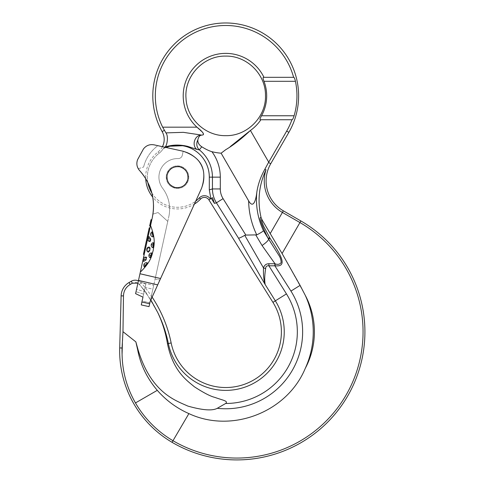 <?xml version="1.0" encoding="UTF-8"?>
<svg xmlns="http://www.w3.org/2000/svg" width="484" height="484" viewBox="0 0 484 484"><rect width="100%" height="100%" fill="white"/><g stroke="black" fill="none" stroke-linecap="round" stroke-linejoin="round"><path stroke-width="0.36" stroke-dasharray="2.42 1.81" d="M160.579 278.518L201.634 188.113C207.563 169.751 201.411 157.463 183.182 151.244L154.257 144.885C149.846 144.063 146.247 145.418 143.452 148.939L137.571 159.702C136.173 163.743 136.863 167.385 139.652 170.622C151.577 184.247 155.781 199.952 152.272 217.752L150.554 225.562C156.55 240.905 153.446 246.761 153.204 250.531C151.837 254.136 152.133 260.749 140.33 272.093L135.593 293.643L142.968 297.146L141.261 304.914L149.03 306.62L150.167 301.441L160.579 278.518L139.967 273.738M188.082 176.727A10.606 10.606 0 0 1 187.846 179.419A10.606 10.606 0 0 0 179.764 166.786A10.606 10.606 0 0 0 167.131 174.869C169.158 168.765 173.375 166.072 179.764 166.786C185.862 168.819 188.56 173.03 187.846 179.419C185.814 185.523 181.603 188.216 175.208 187.502C169.11 185.469 166.417 181.258 167.131 174.869A10.606 10.606 0 0 1 179.764 166.786A10.606 10.606 0 0 1 187.846 179.419A10.606 10.606 0 0 1 175.208 187.502A10.606 10.606 0 0 1 167.131 174.869A10.606 10.606 0 0 1 179.764 166.786A10.606 10.606 0 0 1 187.846 179.419A10.606 10.606 0 0 1 175.208 187.502A10.606 10.606 0 0 1 168.045 172.322M142.968 297.146L145.811 284.199L142.968 297.146L143.621 294.157L136.022 291.689L135.593 293.643L142.968 297.146L135.593 293.643L136.567 289.208L136.022 291.689L143.621 294.157L144.172 291.677L136.567 289.208L138.436 280.696L136.567 289.208L144.172 291.677L145.811 284.199L143.149 282.934L153.724 285.257L152.871 289.142L153.724 285.257L143.149 282.934L145.811 284.199L138.436 280.696L145.811 284.199L145.103 287.435L152.871 289.142L150.167 301.441L155.098 278.99L150.167 301.441L201.634 188.113A26.523 26.523 0 0 0 183.182 151.244L157.899 145.684A37.117 37.117 0 0 0 143.615 167.028A37.117 37.117 0 0 1 157.899 145.684M149.883 302.736L142.114 301.03L145.103 287.435L152.871 289.142L149.03 306.62L149.883 302.736L142.114 301.03L141.891 302.034L149.659 303.74M150.554 225.562L140.33 272.093M149.629 229.791L149.229 231.606L150.028 227.982L149.629 229.791L148.848 229.622L149.629 229.791L148.848 229.622L149.629 229.791L145.242 249.732L149.629 229.791L148.848 229.622L149.247 227.813L150.028 227.982M144.643 252.454L145.242 249.732L144.286 254.082L144.643 252.454L143.869 252.279L144.643 252.454M144.196 254.505L144.286 254.082L144.196 254.505L143.415 254.336L148.848 229.622M150.33 222.894L151.038 219.651L149.647 225.998L150.421 226.167L151.819 219.821L150.421 226.167L151.819 219.821L150.421 226.167L151.819 219.821L150.421 226.167L149.647 225.998L150.27 223.16L151.044 223.336L150.27 223.16L149.647 225.998L150.421 226.167L149.647 225.998L150.33 222.894L151.105 223.063M138.273 168.728L143.615 167.028L138.273 168.728A10.606 10.606 0 0 0 139.652 170.622A53.028 53.028 0 0 1 152.938 214.14L158.044 212.518L152.938 214.14M153.488 204.786A53.028 53.028 0 0 0 153.337 202.112M208.906 199.886L210.843 198.682L209.306 189.837L209.306 177.144A31.817 31.817 0 0 0 163.199 148.715A31.817 31.817 0 0 1 166.012 147.469L183.182 151.244A26.523 26.523 0 0 1 201.634 188.113L194.368 204.115A31.817 31.817 0 0 1 152.69 197.079A53.028 53.028 0 0 0 145.708 178.681A31.817 31.817 0 0 1 158.02 151.982A15.905 15.905 0 0 0 162.43 146.682M167.76 221.388L158.044 212.518L167.76 221.388L168.837 216.505L155.098 278.99L167.76 221.388M142.114 301.03L141.891 302.034M147.91 248.383L147.62 249.302L148.086 252.025L147.62 249.302L149.181 247.034L149.889 247.633M153.452 242.696L153.331 242.635A2.65 2.65 0 0 0 151.244 244.674L152.66 244.983L151.244 244.674A2.65 2.65 0 0 0 152.908 247.729L152.66 244.983L153.331 242.635L152.66 244.983L152.914 247.729L153.652 245.2M148.382 238.648L149.532 241.57L148.382 238.612L149.139 236.658L148.382 238.612M152.998 236.894L151.952 233.972L152.012 231.921L151.952 233.972L152.998 236.894L153.005 234.202L152.012 231.921A2.65 2.65 0 0 0 150.669 233.687L151.952 233.972L150.669 233.687A2.65 2.65 0 0 0 152.992 236.894M150.385 255.34L151.764 252.957L150.385 255.34L150.01 257.754L150.385 255.34L148.963 255.032L151.377 255.558L151.764 252.957A2.65 2.65 0 0 0 150.004 257.748M143.827 259.333L146.12 257.125L143.827 259.333L143.694 261.421L143.827 259.333M145.121 265.044L147.299 262.824L145.121 265.044L144.317 266.932L145.121 265.044M168.837 216.505A34.467 34.467 0 0 0 162.678 188.33A18.561 18.561 0 0 1 178.076 158.595A4.168 4.168 0 0 0 182.28 155.322L183.182 151.244L182.28 155.322A4.168 4.168 0 0 1 178.076 158.595A18.561 18.561 0 0 0 162.678 188.33A34.467 34.467 0 0 1 168.837 216.505A34.467 34.467 0 0 0 162.678 188.33A18.561 18.561 0 0 1 178.076 158.595A18.561 18.561 0 0 0 162.678 188.33A34.467 34.467 0 0 1 168.837 216.505M155.098 278.99L159.883 280.042L155.098 278.99M182.28 155.322A4.168 4.168 0 0 1 178.076 158.595A4.168 4.168 0 0 0 182.28 155.322L183.182 151.244L182.28 155.322M138.503 280.411L157.693 284.864L150.167 301.441M168.692 171.215A10.606 10.606 0 0 1 171.772 168.208M171.953 168.099A10.606 10.606 0 0 1 175.789 166.678M176.442 166.593A10.606 10.606 0 0 1 177.84 166.544M181.609 167.373A10.606 10.606 0 0 1 182.861 168.002M183.418 168.353A10.606 10.606 0 0 1 186.304 171.251M186.419 171.433A10.606 10.606 0 0 1 187.955 175.45M186.933 181.972A10.606 10.606 0 0 0 187.846 179.419A10.606 10.606 0 0 1 175.208 187.502A10.606 10.606 0 0 1 167.131 174.869A10.606 10.606 0 0 0 166.889 177.561M167.016 178.838A10.606 10.606 0 0 0 168.553 182.861M168.668 183.037A10.606 10.606 0 0 0 171.56 185.935M172.11 186.286A10.606 10.606 0 0 0 173.363 186.915M177.132 187.744A10.606 10.606 0 0 0 178.529 187.701M179.183 187.617A10.606 10.606 0 0 0 183.019 186.195M183.2 186.08A10.606 10.606 0 0 0 186.279 183.073M148.086 252.025L148.086 252.025A2.65 2.65 0 0 1 146.737 249.109L147.62 249.302M148.981 251.777L149.58 250.881M149.919 249.895L150.064 248.691M148.733 247.215L148.285 247.687M153.694 244.372L153.676 243.73M150.693 239.12L149.139 236.658A2.65 2.65 0 0 0 149.526 241.57L150.221 241.31M150.482 240.832L150.663 240.058M150.79 256.889L151.196 256.018M146.144 259.829L146.628 257.657M146.416 257.264L146.12 257.125A2.65 2.65 0 0 0 143.167 259.182L146.138 259.835L143.694 261.421A2.65 2.65 0 0 1 143.167 259.182M146.174 265.274L147.299 262.824A2.65 2.65 0 0 0 143.839 264.76L146.174 265.274L144.317 266.932A2.65 2.65 0 0 1 143.839 264.76M144.468 249.562L148.449 231.437L144.268 250.47L144.468 249.562L145.242 249.732L149.229 231.606L145.043 250.639L145.242 249.732L144.468 249.562L145.242 249.732M144.02 251.583L144.268 250.47L144.02 251.583L144.801 251.753L145.043 250.639L144.801 251.753M147.432 239.762L149.03 232.514L147.039 241.577L147.432 239.762L146.658 239.592L147.432 239.762L146.658 239.592L148.249 232.344L149.03 232.514L148.249 232.344L146.658 239.592L147.432 239.762M145.442 248.824L147.039 241.577L145.442 248.824L144.668 248.655L146.259 241.407L147.039 241.577L146.259 241.407L146.658 239.592L146.259 241.407L147.039 241.577L146.259 241.407L144.668 248.655L145.442 248.824M144.268 250.47L145.043 250.639L144.268 250.47M146.979 238.14L147.935 233.79L146.979 238.14L147.753 238.316L148.709 233.96L147.753 238.316L146.979 238.14M145.623 244.305L145.944 242.853L145.623 244.305L146.398 244.474L146.719 243.028L145.944 242.853L144.982 247.203L145.944 242.853L146.719 243.028L145.763 247.378L146.719 243.028L146.398 244.474L145.623 244.305M148.074 236.864L147.293 236.694L148.074 236.864M147.935 233.79L148.709 233.96L147.935 233.79M144.982 247.203L145.763 247.378L144.982 247.203M145.944 242.853L146.719 243.028L145.944 242.853M150.421 226.167L149.647 225.998L150.421 226.167L149.647 225.998L151.038 219.651L149.647 225.998L151.038 219.651L151.819 219.821L151.038 219.651L151.819 219.821L151.038 219.651L151.819 219.821L151.038 219.651L150.119 223.838L150.899 224.007L151.667 220.498L151.226 222.525L150.445 222.35L150.893 220.329L150.802 220.734L151.637 220.631L150.863 220.462L151.637 220.631L150.603 225.356L150.899 224.007L150.119 223.838L151.038 219.651L151.819 219.821M151.014 219.79L151.788 219.96M150.923 220.19L151.698 220.365M150.718 221.14L151.492 221.309L151.583 220.904L150.802 220.734L150.445 222.35L151.226 222.525L151.492 221.309L150.718 221.14M150.597 221.678L151.371 221.847M150.506 222.083L151.286 222.253M150.391 222.622L151.165 222.791M150.893 220.329L151.667 220.498L150.893 220.329M150.627 221.545L151.401 221.714M150.536 221.95L151.31 222.12M150.476 222.216L151.256 222.386M149.973 224.509L150.748 224.685L149.973 224.509M149.852 225.054L150.633 225.223L149.822 225.187L150.603 225.356L149.822 225.187L150.863 220.462L150.119 223.838L150.899 224.007L150.119 223.838L150.004 224.376L150.778 224.546L150.004 224.376L149.913 224.782L150.693 224.951L149.852 225.054L150.633 225.223M149.737 225.592L150.512 225.762L149.737 225.592M149.677 225.865L150.451 226.034L149.677 225.865M150.863 220.462L151.637 220.631M150.833 220.595L151.613 220.771M150.772 220.867L151.553 221.037M150.687 221.273L151.462 221.442M150.566 221.811L151.341 221.981M150.119 223.838L150.899 224.007M150.004 224.376L150.778 224.546M149.913 224.782L150.693 224.951M149.822 225.187L150.603 225.356L149.822 225.187M260.344 119.742L291.943 119.742A70.392 70.392 0 0 1 286.679 131.079L268.729 162.164L250.422 130.462A42.501 42.501 0 0 0 260.882 119.742L291.943 119.742M263.199 77.416L263.949 77.319A42.501 42.501 0 0 0 186.116 80.441A42.501 42.501 0 0 0 196.946 127.165L162.654 127.165L164.439 130.317L162.152 131.606M162.654 127.165A70.392 70.392 0 0 1 200.678 30.093A70.392 70.392 0 0 1 293.619 77.319L263.949 77.319M294.115 115.767A71.233 71.233 0 0 0 295.44 81.3M270.731 163.737L268.523 162.467L268.729 162.164M268.523 162.467L264.808 169.309C260.749 176.606 258.105 184.126 256.871 191.858C255.733 201.991 252.854 208.471 248.625 200.824L221.127 153.198A57.499 57.499 0 0 1 211.913 151.698C208.991 150.827 205.609 149.187 201.774 146.785C198.954 144.891 197.647 142.599 197.853 139.912C198.494 136.851 199.765 135.26 201.671 135.139L203.056 134.873M211.913 151.698A42.81 42.81 0 0 1 220.299 177.144L220.299 188.941A18.319 18.319 71.5 0 0 223.082 198.652L245.842 235.079L256.756 234.873A81.022 81.022 -71.1 0 1 248.625 200.824M199.347 129.349L200.297 130.22M201.38 131.225L202.415 132.247M203.395 133.487L203.504 134.546M263.907 81.07L263.508 79.933M263.187 78.85L263.054 78.039M261.481 115.845L261.529 115.767A40.965 40.965 0 0 0 263.998 81.3M225.828 149.617L230.342 146.531M164.965 147.063L163.199 148.715A17.587 17.587 0 0 1 159.048 153.307A17.587 17.587 0 0 0 163.199 148.715L164.965 147.063C166.962 146.089 168.753 136.264 165.939 132.888L164.439 130.317M200.025 134.842L200.993 134.994M184.573 145.666L196.903 149.417C191.392 145.569 194.737 134.927 201.411 135.072M209.306 177.144L212.44 177.144A34.951 34.951 0 0 0 199.323 149.852A7.956 7.387 105.3 0 1 197.853 139.912M201.774 146.785L199.323 149.852L196.903 149.417M264.808 169.309L266.018 169.781A36.324 36.324 0 0 0 282.414 212.434L299.953 222.555L282.075 253.519L305.253 295.307A87.531 87.531 0 0 1 305.253 368.397A77.549 77.549 0 0 0 305.253 295.307M256.871 191.858A73.169 73.169 108.9 0 0 263.459 230.68C262.776 231.564 260.543 232.961 256.756 234.873M255.836 235.079L262.062 245.503C265.982 242.817 268.178 240.711 268.644 239.187L263.459 230.68M269.564 237.511L268.148 238.455C261.07 223.826 258.71 216.838 261.064 217.485L262.104 219.924C260.731 218.169 262.425 223.535 263.623 226.216L269.999 238.182L268.644 239.187L278.663 254.977C280.327 257.421 281.143 259.987 281.119 262.673C279.673 264.427 277.653 264.802 275.051 263.81L275.148 265.801C288.137 267.156 281.004 255.237 269.999 238.182M266.018 169.781C258.922 185.082 257.27 200.981 261.064 217.485M262.104 219.924L282.075 253.519M245.842 235.079L244.759 235.339C241.528 237.184 239.453 238.134 238.527 238.195L265.184 284.574L275.348 300.836L286.449 293.897A71.62 71.62 0 0 1 225.647 403.474L217.268 408.308A76.926 76.926 0 0 0 290.951 291.09L274.864 265.807L275.051 263.81M262.062 245.503L274.864 263.75L268.898 263.75L268.898 265.807L286.449 293.897M268.898 263.75C266.164 263.75 264.361 265.147 263.49 267.93L244.759 235.339M265.656 268.638L263.49 267.93C263.254 275.087 263.822 280.635 265.184 284.574C264.427 280.629 264.579 275.323 265.656 268.638C265.789 266.357 266.872 265.413 268.898 265.807L274.864 265.807M210.334 198.997L212.482 197.653L210.334 198.997A6.982 6.982 0 0 0 199.347 197.889L200.564 199.045M147.826 182.486A30.135 30.135 0 0 1 159.048 153.307L158.02 151.982L159.048 153.307A30.135 30.135 0 0 0 155.128 197.357A30.135 30.135 0 0 0 199.347 197.889M166.218 177.144A11.271 11.271 0 0 1 177.489 165.879A11.271 11.271 0 0 1 188.754 177.144A11.271 11.271 0 0 1 177.489 188.415A11.271 11.271 0 0 1 166.218 177.144A11.271 11.271 0 0 1 177.489 165.879A11.271 11.271 0 0 1 188.754 177.144A11.271 11.271 0 0 1 177.489 188.415A11.271 11.271 0 0 1 166.218 177.144M212.482 197.653L214.448 203.383L216.421 202.814L238.527 238.195M209.306 189.837L212.44 188.941C212.476 193.933 213.801 198.561 216.421 202.814L223.082 198.652M151.752 192.826A30.135 30.135 0 0 0 195.718 201.144M217.268 408.308C212.319 410.995 202.5 410.25 187.822 406.07C175.48 400.425 151.014 392.839 138.049 349.69L135.859 341.867L122.978 331.685L122.077 354.173C122.343 371.518 126.808 387.769 135.478 402.93A104.199 104.199 0 0 0 172.988 440.706A126.203 126.203 0 0 0 345.927 395.331A126.203 126.203 0 0 0 299.953 222.555L300.879 220.946M305.253 368.397C287.018 412.332 231.685 433.664 188.887 413.602C176.575 408.133 166.042 400.377 157.294 390.334L135.478 402.93M135.859 341.867L137.668 349.769C140.505 364.791 147.045 378.313 157.294 390.334M122.978 331.685L123.474 295.924C123.662 290.908 125.9 287.091 130.19 284.465L132.368 283.207C135.024 281.863 137.383 282.263 139.434 284.411L146.579 293.57L157.687 312.434C162.43 322.398 165.691 332.823 167.464 343.707L168.365 343.525A126.723 126.723 0 0 0 157.687 312.434M225.647 403.474C228.605 400.952 222.797 400.304 214.854 397.388C210.836 396.293 204.907 393.383 197.067 388.652C189.062 382.299 173.992 373.92 167.464 343.707M152.127 297.122A129.573 129.573 0 0 0 141.171 282.874A7.956 7.956 0 0 0 138.4 280.859M137.898 283.14L141.044 286.328L150.845 299.947M122.367 344.305L122.059 348.008L119.699 347.948M151.952 233.972L150.669 233.687M143.512 253.912L144.286 254.082M148.449 231.437L149.229 231.606M288.857 132.338L286.679 131.079M270.344 233.342L283.346 210.824M290.951 291.09L300.086 285.378M171.154 342.956L168.365 343.525A58.528 58.528 0 0 0 247.403 386.214A58.528 58.528 0 0 0 275.348 300.836L272.934 302.349M211.327 198.379L214.448 203.383M220.299 188.941L212.44 188.941L212.44 177.144L220.299 177.144M172.05 442.309L188.887 413.602M138.049 349.69L137.668 349.769M129.065 282.517L130.19 284.465M123.474 295.924L121.121 295.857M131.243 281.258L132.368 283.207M141.171 282.874L139.434 284.411L141.171 282.874M146.706 293.479A127.207 127.207 0 0 0 141.044 286.328A127.207 127.207 0 0 1 146.706 293.479L146.706 293.479M122.222 348.014L122.059 348.008A103.691 103.691 0 0 0 122.077 354.173M149.175 247.034A2.65 2.65 0 0 0 146.737 249.109"/><path stroke-width="0.73" d="M142.968 297.146L141.891 302.034L149.659 303.74L150.167 301.441L157.693 284.864L138.503 280.411L135.593 293.643L142.968 297.146L142.114 301.03M141.891 302.034L141.261 304.914L141.891 302.034L141.261 304.914L149.03 306.62L141.261 304.914L149.03 306.62L149.659 303.74M138.503 280.411L152.272 217.752C155.781 199.952 151.577 184.247 139.652 170.622A53.028 53.028 0 0 1 145.708 178.681A31.817 31.817 0 0 0 152.69 197.079A53.028 53.028 0 0 1 153.337 202.112M152.938 214.14L152.938 214.14A53.028 53.028 0 0 0 153.488 204.786M150.167 301.441L149.883 302.736M139.967 273.738L160.579 278.518L157.693 284.864L194.368 204.115A31.817 31.817 0 0 0 200.564 199.045A5.3 5.3 0 0 1 208.906 199.886L211.327 198.379L214.448 203.383L212.482 197.653L211.327 198.379M140.33 272.093C152.206 260.676 151.843 254.058 153.204 250.531C153.476 246.689 156.52 240.808 150.554 225.562M160.579 278.518L201.634 188.113C207.563 169.751 201.411 157.463 183.182 151.244L154.257 144.885C149.846 144.063 146.247 145.418 143.452 148.939L137.571 159.702C136.173 163.743 136.863 167.385 139.652 170.622A10.606 10.606 0 0 1 138.273 168.728M167.131 174.869C169.158 168.765 173.375 166.072 179.764 166.786C185.862 168.819 188.56 173.03 187.846 179.419C185.814 185.523 181.603 188.216 175.208 187.502C169.11 185.469 166.417 181.258 167.131 174.869M148.733 247.215L149.181 247.034L149.937 249.817L148.086 252.025L148.461 252.079M151.244 244.674A2.65 2.65 0 0 1 153.331 242.635L153.652 245.2L152.914 247.729A2.65 2.65 0 0 0 152.914 247.729A2.65 2.65 0 0 1 151.244 244.674L153.652 245.2L153.694 244.372M150.663 240.058L150.693 239.126L147.717 238.467A2.65 2.65 0 0 1 149.139 236.658A2.65 2.65 0 0 0 149.132 236.658L150.693 239.12L149.538 241.577A2.65 2.65 0 0 0 149.538 241.577M153.005 234.202L152.998 236.894A2.65 2.65 0 0 0 152.998 236.894A2.65 2.65 0 0 1 152.012 231.921L153.005 234.202L151.952 233.972M151.196 256.018L151.377 255.558L148.963 255.032A2.65 2.65 0 0 1 151.764 252.957A2.65 2.65 0 0 0 151.758 252.957L151.377 255.558L150.01 257.754L150.79 256.889M143.167 259.182A2.65 2.65 0 0 1 146.12 257.125A2.65 2.65 0 0 0 146.107 257.125L146.138 259.835L143.694 261.421A2.65 2.65 0 0 1 143.167 259.182L146.144 259.829M143.839 264.76A2.65 2.65 0 0 1 147.299 262.824A2.65 2.65 0 0 0 147.293 262.824L146.174 265.274L144.317 266.932A2.65 2.65 0 0 1 143.839 264.76L146.174 265.274M157.899 145.684L166.012 147.469A31.817 31.817 0 0 1 209.306 177.144L220.299 177.144L220.299 188.941A18.319 18.319 -108.5 0 0 223.082 198.652L245.842 235.079L256.756 234.873A81.022 81.022 108.9 0 1 248.625 200.824L221.127 153.198A57.499 57.499 0 0 1 211.913 151.698A42.81 42.81 0 0 1 220.299 177.144M168.045 172.322A10.606 10.606 0 0 1 168.692 171.215M175.789 166.678A10.606 10.606 0 0 1 176.442 166.593M177.84 166.544A10.606 10.606 0 0 1 181.609 167.373M182.861 168.002A10.606 10.606 0 0 1 183.418 168.353M187.955 175.45A10.606 10.606 0 0 1 188.082 176.727M166.889 177.561A10.606 10.606 0 0 0 167.016 178.838M171.56 185.935A10.606 10.606 0 0 0 172.11 186.286M173.363 186.915A10.606 10.606 0 0 0 177.132 187.744M178.529 187.701A10.606 10.606 0 0 0 179.183 187.617M186.279 183.073A10.606 10.606 0 0 0 186.933 181.972M148.509 252.067L148.981 251.777M149.58 250.881L149.919 249.895M150.064 248.691L149.889 247.633M148.285 247.687L147.91 248.383M153.676 243.73L153.622 243.198M150.221 241.31L150.482 240.832M146.628 257.657L146.416 257.264M150.028 227.982L149.247 227.813L148.848 229.622L144.468 249.562L145.242 249.732M144.196 254.505L143.415 254.336L143.869 252.279L144.643 252.454L143.869 252.279L144.468 249.562M148.848 229.622L149.629 229.791M150.421 226.167L149.647 225.998L151.038 219.651L151.819 219.821M151.014 219.79L151.788 219.96M150.954 220.057L151.728 220.226M150.833 220.595L151.613 220.771M150.718 221.14L151.492 221.309M150.566 221.811L151.341 221.981M150.119 223.838L150.899 224.007M149.973 224.509L150.748 224.685M149.852 225.054L150.633 225.223M149.737 225.592L150.512 225.762M149.677 225.865L150.451 226.034M291.943 119.742A70.392 70.392 0 0 1 286.679 131.079L288.857 132.338L270.731 163.737L268.523 162.467L268.729 162.164L250.422 130.462A42.501 42.501 0 0 0 260.882 119.742L292.161 119.742C292.663 119.536 293.316 118.211 294.115 115.767C293.316 118.211 292.669 119.536 292.161 119.742L260.344 119.742C259.636 119.687 260.035 118.362 261.529 115.767C260.035 118.362 259.636 119.687 260.344 119.742M288.857 132.338A72.915 72.915 0 0 0 226.137 22.972A72.915 72.915 0 0 0 162.152 131.606L164.439 130.317L162.654 127.165A70.392 70.392 0 0 1 200.678 30.093A70.392 70.392 0 0 1 293.619 77.319L293.836 77.319C294.314 77.549 294.853 78.874 295.44 81.3C294.853 78.874 294.314 77.549 293.836 77.319L263.453 77.319C262.8 77.452 262.981 78.777 263.998 81.3A40.965 40.965 0 0 1 261.529 115.767L294.115 115.767L261.529 115.767M295.44 81.3L263.998 81.3L295.44 81.3A71.233 71.233 0 0 1 294.115 115.767M286.679 131.079L268.729 162.164M250.422 130.462C241.286 139.005 233.052 145.418 225.713 149.701L221.152 153.174M293.836 77.319L263.949 77.319A42.501 42.501 0 0 0 186.116 80.441A42.501 42.501 0 0 0 196.946 127.165L198.089 128.206M211.913 151.698C208.991 150.827 205.609 149.187 201.774 146.785C198.954 144.891 197.647 142.599 197.853 139.912C198.494 136.851 199.765 135.26 201.671 135.139L202.221 135.072C204.829 134.643 203.068 132.005 196.946 127.165L162.654 127.165M221.127 153.198L225.828 149.617M198.131 128.248L199.347 129.349M200.297 130.22L201.38 131.225M202.415 132.247L203.395 133.487M203.504 134.546L203.056 134.873M263.508 79.933L263.187 78.85M263.054 78.039L263.199 77.416M230.342 146.531L250.385 130.498M201.411 135.072L201.411 135.072C194.737 134.927 191.392 145.569 196.903 149.417L187.701 146.38C179.667 144.432 172.086 144.662 164.965 147.063C166.968 146.083 168.753 136.264 165.939 132.888L183.357 132.338L200.043 134.848L183.357 132.338L165.939 132.888L164.439 130.317M196.903 149.417L199.323 149.852A7.956 7.387 -74.7 0 1 197.853 139.912M162.43 146.682A15.905 15.905 0 0 0 162.152 131.606M167.621 146.289L184.573 145.666M201.774 146.785L199.323 149.852A34.951 34.951 0 0 1 212.44 177.144L212.44 188.941L209.306 189.837L209.306 177.144M268.523 162.467L264.808 169.309C260.749 176.606 258.105 184.126 256.871 191.858C255.733 201.991 252.854 208.471 248.625 200.824M293.619 77.319L263.949 77.319M150.845 299.947L157.687 312.434C162.43 322.398 165.691 332.823 167.464 343.707C173.091 370.998 186.503 380.206 194.314 386.734C203.582 392.772 210.437 396.329 214.872 397.394C222.815 400.304 228.605 400.964 225.647 403.474L217.268 408.308C212.319 410.995 202.5 410.25 187.822 406.07C175.48 400.425 151.014 392.839 138.049 349.69L135.859 341.867L137.668 349.769C140.505 364.791 147.045 378.313 157.294 390.334L135.478 402.93A104.199 104.199 0 0 0 172.988 440.706A126.203 126.203 0 0 0 345.927 395.331A126.203 126.203 0 0 0 299.953 222.555L282.414 212.434A36.324 36.324 0 0 1 266.018 169.781L264.808 169.309M138.4 280.859A7.956 7.956 0 0 0 131.243 281.258L129.065 282.517A15.905 15.905 0 0 0 121.121 295.857L119.699 347.948A106.056 106.056 0 0 0 172.05 442.309A128.06 128.06 0 0 0 347.53 396.269A128.06 128.06 0 0 0 300.879 220.946L283.346 210.824A34.467 34.467 0 0 1 270.731 163.737M245.842 235.079L244.759 235.339L263.49 267.93L265.656 268.638C265.704 266.502 266.787 265.559 268.898 265.807L268.898 263.75C266.164 263.75 264.361 265.147 263.49 267.93C263.26 275.087 263.822 280.635 265.184 284.574L275.348 300.836A58.528 58.528 0 0 1 247.403 386.214A58.528 58.528 0 0 1 168.365 343.525L171.154 342.956A55.678 55.678 0 0 0 246.35 383.564A55.678 55.678 0 0 0 272.934 302.349L208.906 199.886M195.718 201.144A30.135 30.135 0 0 0 199.347 197.889A6.982 6.982 0 0 1 210.334 198.997M147.826 182.486A30.135 30.135 0 0 0 151.752 192.826M212.482 197.653L210.843 198.682L209.306 189.837M214.448 203.383L216.421 202.814C213.801 198.561 212.476 193.933 212.44 188.941L220.299 188.941M244.759 235.339C241.528 237.184 239.453 238.134 238.527 238.195L265.184 284.574C264.427 280.629 264.579 275.317 265.656 268.638M262.062 245.503L275.051 263.81C277.653 264.802 279.673 264.427 281.119 262.673C281.143 259.987 280.327 257.421 278.663 254.977L268.644 239.187C268.166 240.717 265.97 242.823 262.062 245.503L255.836 235.079M268.898 263.75L274.864 263.75L274.864 265.807L290.951 291.09L300.086 285.378L282.075 253.519L262.104 219.924L261.064 217.485C257.27 200.981 258.922 185.082 266.018 169.781M275.051 263.81L275.148 265.801C288.137 267.156 281.004 255.237 269.999 238.182L263.623 226.216C262.425 223.535 260.731 218.169 262.104 219.924M256.871 191.858A73.169 73.169 -71.1 0 0 263.459 230.68L268.644 239.187L269.999 238.182M263.459 230.68C262.776 231.564 260.543 232.961 256.756 234.873M269.564 237.511L268.148 238.455C261.058 223.802 258.692 216.808 261.064 217.485M171.154 342.956A129.573 129.573 0 0 0 152.127 297.122M135.859 341.867L122.978 331.685L123.474 295.924C123.662 290.908 125.9 287.091 130.19 284.465L132.368 283.207L137.898 283.14M119.699 347.948L122.059 348.008L122.978 331.685M135.478 402.93C126.808 387.769 122.343 371.518 122.077 354.173L122.367 344.305M300.086 285.378L305.253 295.307A77.549 77.549 0 0 1 305.253 368.397A87.531 87.531 0 0 0 305.253 295.307M305.253 368.397C287.018 412.332 231.685 433.664 188.887 413.602C176.575 408.133 166.042 400.377 157.294 390.334M153.652 245.2L152.66 244.983M148.449 231.437L149.229 231.606M143.512 253.912L144.286 254.082M283.346 210.824L270.344 233.342M223.082 198.652L216.421 202.814L238.527 238.195M225.647 403.474A71.62 71.62 0 0 0 286.449 293.897L272.934 302.349M200.564 199.045L199.347 197.889M274.864 265.807L268.898 265.807L286.449 293.897M300.879 220.946L282.075 253.519M157.687 312.434A126.723 126.723 0 0 1 168.365 343.525L167.464 343.707M121.121 295.857L123.474 295.924M130.19 284.465L129.065 282.517M122.077 354.173A103.691 103.691 0 0 1 122.059 348.008L122.222 348.014M172.05 442.309L188.887 413.602M138.049 349.69L137.668 349.769M290.951 291.09A76.926 76.926 0 0 1 217.268 408.308M132.368 283.207L131.243 281.258M149.175 247.034A2.65 2.65 0 0 1 149.181 247.034A2.65 2.65 0 0 0 148.086 252.025M147.717 238.467A2.65 2.65 0 0 0 149.544 241.577M148.963 255.032A2.65 2.65 0 0 0 150.01 257.754A2.65 2.65 0 0 0 150.01 257.754M225.713 56.108C203.54 55.485 184.005 76.29 186.025 98.379C186.824 118.713 205.373 136.125 225.713 135.653C247.197 136.216 266.388 116.723 265.48 95.257C265.68 74.227 246.737 55.581 225.713 56.108M200.993 134.994L200.043 134.848M201.235 135.03L201.556 135.096"/></g></svg>
